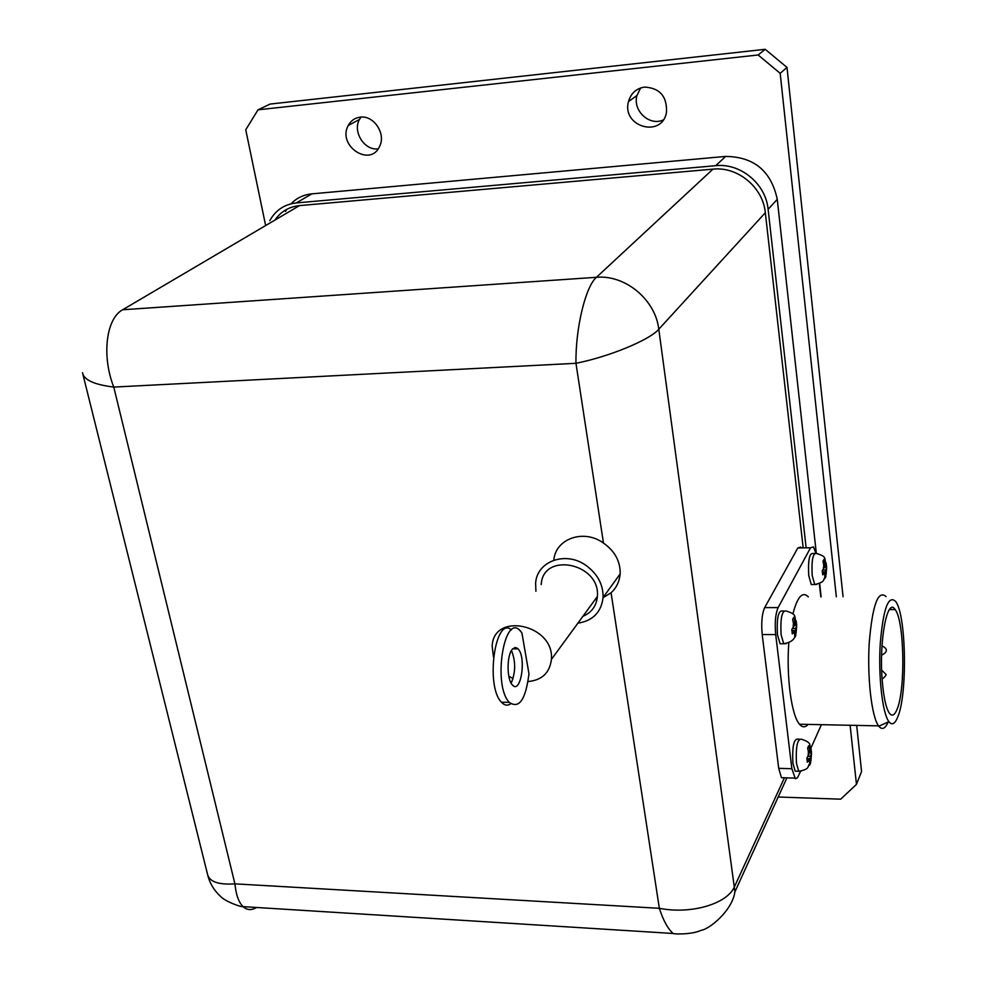 <?xml version="1.0" encoding="UTF-8"?>
<svg xmlns="http://www.w3.org/2000/svg" width="986" height="986" viewBox="0 0 986 986"><rect width="100%" height="100%" fill="white"/><g stroke="black" fill="none" stroke-linecap="round" stroke-linejoin="round"><path stroke-width="1.48" d="M360.962 117.087L359.459 119.466C352.409 131.779 364.512 150.784 378.131 148.874M360.198 117.149C373.793 115.042 386.241 133.862 379.598 146.347C370.305 167.916 336.929 145.645 348.255 125.481C350.893 120.637 354.874 117.852 360.198 117.149M640.604 87.976L636.931 95.531C632.605 110.678 649.306 126.282 663.147 120.033M644.647 87.076C659.868 88.062 667.152 96.468 666.499 112.293C662.099 138.471 621.439 126.861 628.489 101.595C630.917 93.239 636.303 88.407 644.647 87.076M553.824 560.196C555.401 538.701 583.761 528.607 603.469 543.076C614.845 551.075 620.416 561.33 620.182 573.84C619.393 581.678 616.361 587.989 611.073 592.771L603.075 597.689M596.998 599.414L595.039 599.698M535.916 591.28L535.62 583.182C536.852 561.083 565.927 550.632 586.239 565.582C597.664 574.086 603.284 584.71 603.087 597.467C601.3 612.207 592.894 620.773 577.87 623.189M541.215 584.636C542.744 551.31 600.708 563.216 597.356 596.518C596.444 606.033 591.625 612.614 582.911 616.287M513.127 678.528L508.813 676.236M493.456 656.996L492.162 646.224C493.345 611.345 554.551 624.569 551.408 659.424C549.781 672.797 542.004 680.18 528.065 681.56M512.202 649.367L515.136 647.445L518.057 648.862C526.697 657.366 520.756 695.167 512.313 684.851C506.73 679.416 506.656 655.702 512.202 649.367M511.167 683.224C515.703 672.341 515.801 661.409 511.475 650.44M813.29 584.562L811.268 584.575L808.73 575.565C807.953 560.356 809.383 553.01 813.019 553.491L814.461 553.479M825.171 565.915L826.169 563.055L826.625 567.221L825.627 570.093L825.861 576.625L824.912 578.486L824.678 571.929L822.706 574.838L822.238 570.635L824.222 567.751L823.014 561.182L823.976 559.358L824.777 562.23L825.171 565.915L824.025 565.927M797.403 771.225L795.184 771.163L792.88 763.164C792.115 746.722 793.779 738.699 797.847 739.118L799.202 739.143M782.514 643.772L780.099 643.759L777.449 634.713C776.611 618.197 778.287 610.285 782.477 610.987L783.697 610.987M795.049 624.175L796.195 620.958L796.7 625.334L795.554 628.563L795.838 635.403L794.778 637.486L794.494 630.633L792.3 633.887L791.783 629.487L793.976 626.246L792.658 619.344L793.73 617.298L794.593 620.317L795.049 624.175L793.742 624.175M809.95 752.269L811.022 748.731L811.503 752.873L810.43 756.422L810.689 762.905L809.679 765.185L809.42 758.69L807.324 762.252L806.844 758.086L808.939 754.537L807.67 747.992L808.68 745.736L809.518 748.62L809.95 752.269L808.668 752.244M808.36 596.9C802.579 590.971 797.428 596.653 792.892 613.945M788.8 642.761C786.249 676.716 791.475 715.466 799.498 724.229C802.382 727.606 805.254 727.668 808.126 724.402M891.147 609.582L890.777 608.152M886.069 596.579C878.107 589.616 872.499 604.911 869.258 642.49C867.088 677.271 871.575 716.452 878.538 725.856L878.809 726.214C882.063 730.207 885.194 728.79 888.201 721.974M897.889 716.674C895.042 723.934 892.047 725.597 888.904 721.653C882.458 713.396 878.243 676.63 880.227 643.932C883.222 608.572 888.386 594.435 895.719 601.534C906.196 614.944 907.638 693.528 897.889 716.674M882.26 680.969C878.822 641.307 887.289 596.333 895.152 609.57C904.298 620.404 905.653 689.152 897.149 709.082C894.647 715.405 892.022 716.723 889.273 713.038C885.958 707.886 883.629 697.201 882.26 680.969M784.425 777.794L734.57 886.513C727.52 903.842 691.1 914.638 659.338 908.303C663.233 920.394 667.842 928.787 673.155 933.483L243.074 906.639C238.748 902.363 236.024 894.77 234.914 883.85C218.042 884.997 208.859 881.583 207.356 873.584L83.021 374.766M712.964 169.136L596.444 277.3C585.536 286.482 575.442 328.35 575.96 363.304C609.385 356.649 649.712 339.96 658.784 329.238L765.333 212.729C763.053 187.365 737.811 166.363 712.964 169.136L299.51 205.606C289.021 206.727 280.8 211.571 274.847 220.137M796.7 625.334L793.878 625.321M795.554 628.563L792.719 628.55M795.838 635.403L794.999 635.403M794.494 630.633L791.98 630.621M811.503 752.873L808.73 752.811M809.42 758.69L806.942 758.628M810.689 762.905L809.888 762.881M810.43 756.422L808.113 756.361M826.625 567.221L824.173 567.246M825.627 570.093L822.829 570.118M825.861 576.625L825.134 576.637M824.678 571.929L822.46 571.954M800.312 771.828L797.514 777.781L795.369 778.767L791.869 768.723L775.699 634.577C774.639 622.856 775.452 613.859 778.114 607.586L810.554 547.785L813.475 546.91L815.767 552.936M784.141 777.781L781.467 777.695L778.706 768.34L762.203 634.528C761.13 622.844 761.944 613.871 764.668 607.61L797.822 547.957L800.817 547.082M819.354 583.576L820.82 596.85M821.4 724.685L810.825 748.325M803.085 547.057L765.333 212.729M269.77 220.679C275.575 210.215 284.424 204.299 296.305 202.931L715.688 165.685C740.572 162.887 765.839 183.901 768.119 209.315L806.043 547.02M291.006 203.831C296.65 198.013 303.589 194.698 311.847 193.86L725.684 156.417C754.043 156.799 771.237 171.108 777.264 199.332L816.322 553.306M819.649 583.441L821.128 596.85M285.558 211.411L286.741 209.352M511.463 629.943C495.268 615.054 485.137 686.157 501.455 702.217C504.487 705.495 507.593 706.001 510.76 703.757M528.964 673.808C525.698 699.666 519.129 709.18 509.281 702.352C492.224 685.11 504.438 610.901 520.633 631.299L521.914 632.913L528.964 673.808M516.972 648.85L516.8 647.814M256.545 907.49C251.504 910.509 247.018 910.238 243.086 906.652M82.516 372.708L82.516 372.745C83.748 379.856 94.163 384.639 113.772 387.079C101.509 355.995 106.081 318.54 122.658 309.764L299.51 205.606M856.686 725.4L861.567 771.471L856.464 784.375L840.688 799.178L778.188 797.008M265.641 225.547L245.748 129.77L258.036 109.816L758.123 54.982L780.185 73.321L836.338 596.789M850.117 725.265L856.464 784.375M843.067 596.764L787.001 67.418L765.21 49.3L758.123 54.982M780.185 73.321L787.001 67.418M258.036 109.816L270.115 104.06L765.21 49.3M826.194 563.795C823.569 558.199 827.858 556.979 816.457 553.454C812.846 552.961 811.429 560.319 812.193 575.541L814.719 584.55L816.839 584.39M823.384 569.366L823.828 564.066M824.777 562.23L826.009 564.3M826.465 568.478L826.034 573.753M825.085 575.602L823.852 573.556M811.047 749.557C808.656 745.022 812.982 743 801.384 739.204C797.341 738.785 795.69 746.809 796.454 763.275L798.746 771.262L801.088 771.151M796.207 621.722C793.594 616.275 797.81 614.598 786.101 610.987C781.935 610.285 780.271 618.197 781.097 634.725L783.734 643.772L786.31 643.575M793.04 628.057L793.533 622.376M794.593 620.317L795.985 622.363M796.491 626.739L795.998 632.396M794.938 634.479L793.545 632.457M808.052 756.533L808.508 750.876M809.518 748.62L810.825 750.297M811.318 754.438L810.849 760.07M809.851 762.351L808.532 760.699M881.607 655.16L881.632 655.123C889.31 651.426 886.291 647.839 882.002 645.904M611.073 592.771L659.338 908.303L234.914 883.85L113.772 387.079L575.96 363.304L603.469 543.076M786.914 777.868L734.927 891.8L658.784 329.238C655.443 299.695 625.346 274.626 596.444 277.3L122.658 309.764M797.822 547.957L810.554 547.785M778.706 768.34L791.869 768.723M762.203 634.528L775.699 634.577M764.668 607.61L778.114 607.586M777.264 199.332L768.119 209.315M725.684 156.417L715.688 165.685M311.847 193.86L296.305 202.931M359.459 119.466L348.255 125.481M636.931 95.531L628.489 101.595M620.194 573.84L603.087 597.467M597.356 596.518L551.408 659.424M512.671 648.825L518.057 648.862M811.268 584.575L814.719 584.55C826.145 581.789 822.755 579.46 825.109 577.254M826.588 568.17L826.083 574.555M795.184 771.163L798.746 771.262C810.763 769.179 806.967 766.159 809.9 763.706M780.099 643.759L783.734 643.772C790.402 642.49 794.149 639.939 794.987 636.13M796.651 626.369L796.059 633.258M811.466 754.031L810.911 760.822M799.498 724.229L878.538 725.856M888.904 721.653L878.809 726.214M895.152 609.57L889.409 609.582M882.125 679.169C885.613 676.199 886.796 674.51 885.699 674.128L881.669 670.098M781.467 777.695L794.58 778.102M501.455 702.217L509.281 702.352M243.074 906.627C241.853 907.453 224.956 901.586 220.297 896.138C214.061 890.37 209.895 883.518 207.824 875.58M734.915 891.677C732.61 910.103 709.784 929.12 701.12 930.34C690.866 935.011 673.056 934.001 673.155 933.483"/></g></svg>
